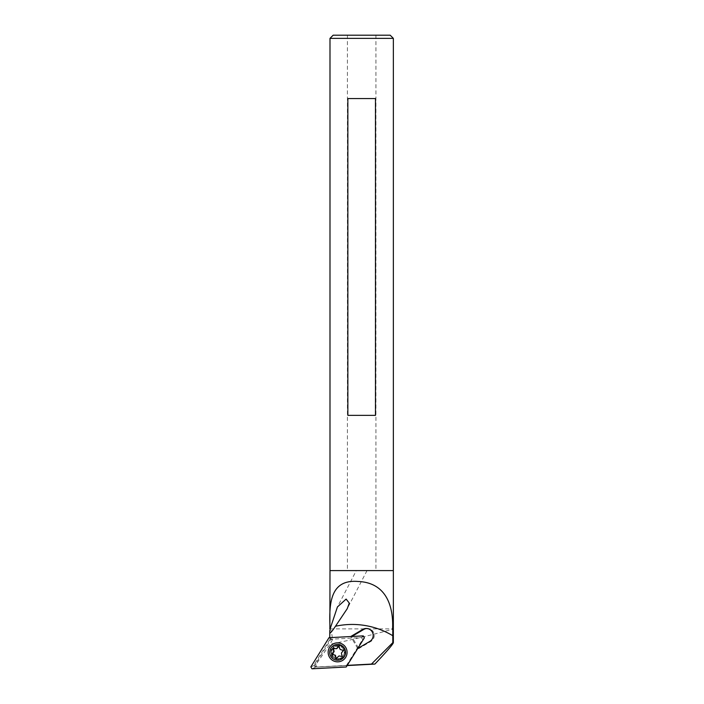 <?xml version="1.0" encoding="UTF-8"?>
<svg xmlns="http://www.w3.org/2000/svg" width="704" height="704" viewBox="0 0 704 704"><rect width="100%" height="100%" fill="white"/><g stroke="black" fill="none" stroke-linecap="round" stroke-linejoin="round"><path stroke-width="0.53" stroke-dasharray="3.52 2.64" d="M346.43 665.5L315.938 667.102L314.811 665.183L330.994 639.188L361.486 637.586L362.613 639.505L346.43 665.5L346.218 666.996M330.994 639.188L329.014 637.683M335.034 658.258A6.97 6.943 -90 0 0 345.391 654.262A6.97 6.943 -90 0 0 338.712 645.374A6.97 6.943 -90 0 0 335.034 658.258M342.769 644.283A9.504 9.469 90 0 1 337.753 661.848A9.504 9.469 90 0 1 328.284 652.344A9.504 9.469 90 0 1 342.769 644.283M341.818 646.43A6.97 6.943 90 0 1 338.14 659.314A6.97 6.943 90 0 1 331.197 652.344A6.97 6.943 90 0 1 341.818 646.43M337.638 660.264A7.92 7.894 90 0 1 329.912 650.83A7.92 7.894 90 0 1 337.638 644.424M331.76 651.138A6.336 6.31 90 0 1 344.265 652.344A6.336 6.31 90 0 1 337.955 658.68A6.336 6.31 90 0 1 331.76 651.138M333.353 651.138A6.336 6.31 90 0 1 345.866 652.344A6.336 6.31 90 0 1 339.548 658.68A6.336 6.31 90 0 1 333.353 651.138M339.24 646.228L340.243 649.141A3.96 3.942 90 0 1 340.754 649.59L343.86 650.434L341.845 652.758A3.96 3.942 90 0 1 341.713 653.426L342.364 656.515M339.522 655.961A3.96 3.942 90 0 1 338.879 656.181L338.58 656.181M338.879 656.181L336.6 658.469M333.177 648.173L336.318 648.727M344.617 652.344A6.97 6.943 -90 0 0 337.674 645.374A6.97 6.943 -90 0 0 330.73 652.344A6.97 6.943 -90 0 0 337.674 659.314A6.97 6.943 -90 0 0 344.617 652.344M357.72 648.516L350.706 636.548L351.745 636.548L358.257 647.654M329.78 629.112L330.106 628.883C331.012 629.675 331.822 633.23 332.561 639.54L330.818 639.54L329.78 637.727L330.95 637.666L314.494 664.092A1.901 1.892 -90 0 0 316.202 666.996L347.239 665.359M329.991 628.883L393.351 628.883C394.46 628.936 355.37 639.47 329.991 644.195L316.237 664.092C315.902 666.178 316.571 667.146 318.234 666.996L347.107 665.57M331.038 639.188L330.95 637.666M332.561 639.54L329.991 644.195M356.312 570.592L367.022 570.592L356.312 570.592L337.278 607.244M393.351 570.592L329.991 570.592L393.351 570.592M338.14 645.374L338.712 645.374A6.97 6.943 -90 0 0 331.769 652.344A6.97 6.943 -90 0 0 338.712 659.314A6.97 6.943 -90 0 0 345.655 652.344A6.97 6.943 -90 0 0 338.712 645.374L337.674 645.374M358.521 648.102L358.794 648.56L370.832 641.441A6.97 6.943 -90 0 0 366.784 628.487M358.794 648.56L357.755 648.56M329.991 38.368L393.351 38.368M347.864 98.56L347.864 415.36L375.478 415.36L375.478 98.56L347.864 98.56M361.671 35.2L347.415 35.2L361.671 35.2M333.159 35.2L390.183 35.2M361.671 570.592L347.415 570.592L361.671 570.592M347.864 415.36L375.478 415.36L347.864 415.36M311.978 668.8L315.938 667.102M364.39 637.806L362.613 639.505M363.264 635.888L361.486 637.586M310.842 666.882L314.811 665.183M314.494 664.092L316.237 664.092M370.832 641.441L369.785 641.441M337.674 659.314L338.14 659.314M337.955 658.68L339.548 658.68M337.955 646.008L339.548 646.008M367.303 628.47L366.265 628.47M367.022 570.592L347.274 608.626M347.415 35.2L347.415 570.592M375.927 35.2L375.927 570.592"/><path stroke-width="1.06" d="M346.218 666.996L311.978 668.8L310.842 666.882L329.014 637.683L363.264 635.888L364.39 637.806L346.218 666.996M342.637 644.283A9.504 9.469 90 0 1 337.621 661.848A9.504 9.469 90 0 1 328.152 652.344A9.504 9.469 90 0 1 342.637 644.283M342.232 656.55L339.214 655.961A3.96 3.942 90 0 1 338.58 656.181L336.442 658.566L335.298 655.547A3.96 3.942 90 0 1 334.787 655.098L331.681 654.254L333.696 651.922A3.96 3.942 90 0 1 333.819 651.262L332.974 648.129L336.019 648.727A3.96 3.942 90 0 1 336.653 648.498L338.791 646.122L339.944 649.141A3.96 3.942 90 0 1 340.454 649.59L343.552 650.434L341.537 652.758A3.96 3.942 90 0 1 341.414 653.426L342.294 656.55M329.868 650.83A7.92 7.894 90 0 1 345.506 652.344A7.92 7.894 90 0 1 337.621 660.264A7.92 7.894 90 0 1 329.868 650.83M337.621 644.424L337.656 644.424A7.92 7.894 90 0 1 345.55 652.344A7.92 7.894 90 0 1 337.638 660.264L337.621 660.264M342.364 656.515L339.214 655.961M336.292 658.46L335.298 655.547M335.597 655.547A3.96 3.942 90 0 1 335.086 655.098L334.787 655.098M335.086 655.098L332.077 654.509L333.696 651.922M333.995 651.922A3.96 3.942 90 0 1 334.127 651.262L333.819 651.262M334.127 651.262L333.177 648.173M336.653 648.498L336.961 648.498A3.96 3.942 90 0 0 336.318 648.727L336.019 648.727M336.961 648.498L338.941 646.219M357.72 648.516L369.785 641.441A6.97 6.943 -90 0 0 366.265 628.47A6.97 6.943 -90 0 0 362.736 629.429L350.706 636.548M392.77 629.059L393.351 628.883L392.77 629.059L392.823 642.646L371.466 664.083L347.239 665.359M329.78 637.648L329.78 633.178C330.598 633.046 332.499 630.74 335.474 626.252L347.274 608.626L349.272 603.064L346.113 599.086L337.436 606.945L330.106 628.883M347.107 665.57L374.88 664.083C386.76 651.517 392.92 644.389 393.351 642.69L392.823 642.646M392.586 628.883C393.589 604.938 385.449 582.525 358.019 581.469C330.132 579.198 328.997 603.469 330.009 627.651L329.78 629.112M329.78 630.256L329.78 633.178M329.991 38.368L333.159 35.2L390.183 35.2L393.351 38.368L329.991 38.368L329.991 570.592L393.351 570.592L329.991 570.592L329.868 629.006M374.88 664.083L371.466 664.083M366.784 628.487A6.97 6.943 -90 0 0 363.783 629.429L351.85 636.486M358.257 647.654L358.521 648.102M375.478 98.56L347.864 98.56L347.864 415.36L375.478 415.36L375.478 98.56M392.823 635.738A79.2 78.901 -90 0 0 335.474 626.252M330.651 627.466A79.2 78.901 -90 0 0 330.009 627.651M363.783 629.429L362.736 629.429M393.351 38.368L393.351 642.69"/></g></svg>

